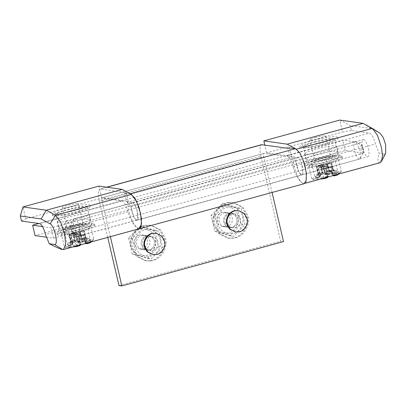 <?xml version="1.0" encoding="UTF-8"?>
<svg xmlns="http://www.w3.org/2000/svg" width="406" height="406" viewBox="0 0 406 406"><rect width="100%" height="100%" fill="white"/><g stroke="black" fill="none" stroke-linecap="round" stroke-linejoin="round"><path stroke-width="0.3" stroke-dasharray="2.03 1.52" d="M363.482 139.344C365.212 139.989 366.811 142.816 368.262 147.825C369.501 153.397 369.267 156.411 367.557 156.858C365.821 156.208 364.228 153.387 362.771 148.378C361.533 142.8 361.771 139.791 363.482 139.344L297.491 157.442C299.227 158.086 300.821 160.913 302.272 165.922C303.51 171.494 303.277 174.509 301.567 174.956C299.831 174.306 298.237 171.484 296.786 166.475C295.543 160.903 295.781 157.888 297.491 157.442M301.567 174.956L367.557 156.858M315.797 137.37C311.011 138.705 309.164 139.578 310.26 139.989C312.107 140.1 315.325 139.583 319.898 138.441C324.683 137.106 326.531 136.233 325.434 135.822C323.582 135.711 320.37 136.228 315.797 137.37M315.102 160.791C316.949 160.903 320.167 160.39 324.739 159.248C329.525 157.914 331.372 157.041 330.276 156.63C328.424 156.518 325.211 157.031 320.638 158.173C315.853 159.512 314.005 160.38 315.102 160.791L314.655 160.583L309.814 139.776L310.26 139.989M325.434 135.822L325.881 136.035L330.723 156.843L330.276 156.63M337.203 138.131L327.403 138.953L312.711 142.212L303.404 145.246L299.841 147.581L300.912 148.083C303.211 148.728 316.218 146.596 324.947 144.125L334.711 140.968L338.274 138.634L337.203 138.131M351.418 130.544L342.512 132.026L339.726 120.064L350.246 125.515L351.418 130.544L369.531 133.097C371.779 134.01 373.738 137.639 375.413 143.988L379.199 153.24L384.436 153.981L385.7 153.153M380.295 133.457L371.079 128.453L363.045 123.353M371.079 128.453L350.246 125.515M380.158 162.684L379.453 162.72C377.514 162.212 377.433 159.056 379.199 153.24M295.517 148.697L296.41 149.185L301.521 156.026L305.576 168.267L306.5 178.604L304.272 183.497L303.561 183.537C299.917 182.284 296.37 176.64 292.929 166.612C291.254 160.263 289.29 156.635 287.047 155.721L266.62 152.839L342.512 132.026M266.62 152.839L264.808 145.054M292.929 166.612L375.413 143.988M303.597 183.542L379.488 162.73M229.405 202.761C220.443 203.041 211.917 215.779 214.967 225.041L219.793 233.719L228.959 238.276L234.485 238.094C243.128 237.241 250.872 224.817 247.959 215.992L243.133 207.309L233.968 202.751L229.405 202.761M228.253 202.599C219.291 202.878 210.76 215.616 213.815 224.878L218.641 233.557L227.807 238.114L233.328 237.931C241.971 237.079 249.72 224.655 246.807 215.83L241.981 207.146L232.816 202.589L228.253 202.599M229.486 213.251C225.157 214.424 223.234 217.393 223.711 222.163L225.645 225.635L229.309 227.456L231.516 227.385C235.627 226.03 237.424 223.087 236.911 218.54L234.978 215.068L231.313 213.246L229.486 213.251C225.157 214.424 223.234 217.393 223.711 222.163L225.645 225.635L229.309 227.456L231.516 227.385C235.627 226.03 237.424 223.087 236.911 218.54L234.978 215.068L231.313 213.246L229.486 213.251M224.863 222.326L226.797 225.797L230.461 227.619L232.674 227.548C236.779 226.193 238.576 223.249 238.063 218.707L236.13 215.231L232.465 213.409L230.638 213.414C226.315 214.586 224.386 217.555 224.863 222.326M238.662 230.364C232.552 237.277 219.534 233.029 217.936 223.747C216.885 219.159 218.047 214.87 221.422 210.871C227.461 203.299 240.986 207.37 242.681 216.956C243.778 221.864 242.438 226.33 238.662 230.364M214.886 215.911L226.218 204.284L241.281 208.674L245.006 224.691L233.673 236.317L218.611 231.927L214.886 215.911L210.998 215.363L214.723 231.379L229.786 235.769L241.123 224.142L237.393 208.126L222.331 203.736L210.998 215.363M238.068 216.307C239.134 220.986 237.916 225.335 234.419 229.349C228.355 236.713 214.987 232.587 213.323 223.097C212.257 218.413 213.47 214.069 216.966 210.054C223.031 202.685 236.404 206.816 238.068 216.307M224.873 212.602C220.544 213.774 218.616 216.743 219.098 221.509L221.026 224.985L224.696 226.807L226.903 226.736C231.009 225.381 232.811 222.432 232.293 217.89L230.364 214.419L226.695 212.597L224.873 212.602M222.331 203.736L226.218 204.284M214.723 231.379L218.611 231.927M229.786 235.769L233.673 236.317M241.123 224.142L245.006 224.691M237.393 208.126L241.281 208.674M314.802 160.147C323.232 157.533 338.406 154.828 340.908 155.559L341.959 156.056L338.837 158.188L330.398 161.025C321.938 163.557 307.657 166.029 305.276 165.333L304.226 164.836L307.022 162.847L314.802 160.147M341.355 157.467L342.405 157.959L339.279 160.091L330.844 162.928C322.379 165.465 308.098 167.937 305.718 167.236L304.667 166.744L307.464 164.75L315.249 162.055C323.673 159.441 338.853 156.736 341.355 157.467M324.018 168.135L323.374 165.364L322.039 165.582L322.684 168.358L325.348 168.323L328.647 167.419L327.261 167.201L326.617 164.43L327.322 167.231L328.789 166.683L328.144 167.003L331.357 167.445L326.394 168.81L328.195 176.935M321.532 168.196L320.887 165.42L321.527 165.1L322.232 167.901L321.588 165.13L320.141 164.887L320.791 167.663L322.176 167.876L320.704 168.424L321.349 168.099L318.187 167.658L323.135 166.298L326.297 166.744L327.637 166.521L322.811 167.008L320.847 167.688L320.202 164.912L320.847 164.592L321.491 167.368M325.475 166.973L324.83 164.197L326.165 163.973L326.81 166.749M327.962 166.912L327.317 164.136L326.673 164.455L328.058 164.674L328.703 167.445L328.002 164.643L327.358 164.963L328.002 167.739M326.683 168.099L326.038 165.328L324.704 165.546L325.348 168.323M322.811 167.008L322.166 164.232L323.501 164.009L324.145 166.785M318.243 166.622L316.908 166.846L318.522 173.783L318.06 173.717L316.391 166.754L318.06 173.717L317.314 175.027L317.776 175.093L318.522 173.783L319.857 173.56L318.243 166.622L322.039 165.582M334.397 175.823L333.448 175.808L332.55 174.986L331.798 171.545L332.666 172.261L330.347 171.936L329.053 171.139L328.144 167.003L329.114 171.165L331.798 171.545L332.605 175.011L333.082 175.077L331.306 167.45L326.358 168.81L323.196 168.363L321.862 168.586L322.684 168.358M321.862 168.586L322.826 172.743L323.415 173.834L326.079 174.027L326.652 176.508L316.624 177.894L316.041 177.62L320.435 175.351L319.964 175.285L318.187 167.658L316.609 166.836L318.624 175.509L319.964 175.285L319.212 176.595L319.786 176.646C315.163 178.285 315.883 178.452 315.909 178.3L315.477 175.194L319.248 173.245L321.613 173.57L317.624 174.732L318.005 173.692M326.394 168.81L328.134 176.437L327.657 176.366L326.85 172.9L326.079 174.027M316.908 166.846L316.447 166.785L317.091 166.46L318.705 173.398L318.06 173.717M319.512 173.103L319.629 171.885L320.435 175.351L320.09 175.585L319.512 173.103L319.248 173.245M319.786 176.646C320.182 176.691 320.42 176.27 320.496 175.377L319.629 171.885L322.374 172.291L321.613 173.57M322.374 172.291L321.41 168.13L322.318 172.261L321.674 172.58L320.704 168.424M326.358 168.81L325.47 168.089L332.402 166.186L334.417 174.854L338.269 173.798L335.285 160.969L320.654 164.983L308.905 166.364L311.788 163.735L326.419 159.72L338.168 158.34L335.285 160.969M311.788 163.735L314.772 176.564L315.934 177.498L319.212 176.595L318.624 175.509L314.772 176.564L311.889 179.193L323.638 177.813L323.734 178.158M331.306 167.45L332.402 166.186M308.905 166.364L311.889 179.193L313.275 179.919L315.934 177.498M320.243 179.117L324.105 178.645M333.747 170.439L334.209 170.505L333.372 169.708L331.758 162.776L331.113 163.095L332.727 170.033L333.372 169.708L334.6 170.479L331.469 170.86L331.57 169.87L329.956 162.933L331.296 162.71L332.91 169.647L334.138 170.413L328.5 171.672L325.815 171.373L326.617 174.763L325.749 174.722L324.851 173.9L325.556 173.606L326.145 174.697L329.423 173.793L329.408 172.55L325.556 173.606L323.536 164.937L323.135 166.298L324.912 173.925L325.389 173.996L324.582 170.525L327.266 170.906L326.297 166.744M324.851 173.9L323.135 166.298M338.299 174.164L338.269 173.798L341.157 171.17L338.168 158.34M329.423 173.793L340.253 172.52L340.989 171.997L341.157 171.17L329.408 172.55L326.419 159.72M329.053 171.139L329.951 171.961L332.377 172.301L332.956 174.778L333.839 175.783C342.603 172.986 337.254 172.235 326.617 174.763L325.749 174.722M324.582 170.525L325.739 171.368L328.5 171.672L327.266 170.906L333.372 169.708M331.296 162.71L331.814 162.801L333.427 169.738M320.887 165.42L317.091 166.46M323.374 165.364L324.704 165.546M326.038 165.328L327.358 164.963M327.317 164.136L331.113 163.095M329.956 162.933L326.165 163.973M324.83 164.197L323.501 164.009M322.166 164.232L320.847 164.592M326.18 171.347L335.853 170.038L336.437 170.317L332.666 172.261M325.734 174.164L316.061 175.468L315.477 175.194M320.09 175.585L319.689 176.661C310.925 179.457 316.279 180.208 326.911 177.681L326.652 176.508L327.657 176.366L326.911 177.681L327.383 177.747L328.134 176.437L323.638 177.813L320.654 164.983M151.037 260.885C160 260.606 168.526 247.873 165.475 238.611L160.649 229.928L151.479 225.376L145.957 225.553C137.314 226.406 129.565 238.835 132.478 247.66L137.309 256.343L146.475 260.896L151.037 260.885M149.885 260.723C158.842 260.444 167.373 247.711 164.323 238.449L159.492 229.766L150.327 225.213L144.805 225.391C136.162 226.243 128.413 238.672 131.326 247.498L136.152 256.181L145.318 260.733L149.885 260.723M148.647 250.076C152.976 248.903 154.899 245.929 154.422 241.164L152.494 237.693L148.824 235.871L146.617 235.942C142.506 237.292 140.709 240.24 141.227 244.782L143.156 248.259L146.82 250.081L148.647 250.076C152.976 248.903 154.899 245.929 154.422 241.164L152.494 237.693L148.824 235.871L146.617 235.942C142.506 237.292 140.709 240.24 141.227 244.782L143.156 248.259L146.82 250.081L148.647 250.076M155.574 241.326L153.646 237.855L149.976 236.033L147.769 236.104C143.663 237.454 141.867 240.403 142.379 244.945L144.308 248.421L147.977 250.243L149.799 250.238C154.128 249.066 156.056 246.092 155.574 241.326M359.285 159.03C357.569 158.391 355.991 155.594 354.55 150.636C353.565 146.683 353.504 143.836 354.367 142.105L355.25 141.694L355.839 141.933L359.985 150.088L360.34 158.345L359.285 159.03M361.411 145.536C362.096 145.795 362.731 146.911 363.304 148.895C363.796 151.103 363.7 152.296 363.025 152.473C362.34 152.22 361.705 151.098 361.132 149.114C360.64 146.906 360.736 145.713 361.411 145.536L355.839 141.933M360.34 158.345L363.446 152.199L363.025 152.473M74.795 218.611C76.546 219.281 78.14 222.133 79.571 227.157C80.753 232.602 80.505 235.536 78.83 235.947L78.246 235.713L74.186 227.898C73.121 223.807 73.029 220.849 73.912 219.022L355.25 141.694M71.06 225.168C71.76 225.437 72.395 226.578 72.968 228.588C73.44 230.765 73.344 231.938 72.674 232.105C72.014 231.877 71.395 230.801 70.817 228.882C70.284 226.609 70.365 225.371 71.06 225.168L70.639 225.442L73.912 219.022M359.64 159.01L78.83 235.947M72.674 232.105L78.246 235.713M83.925 228.608C75.496 231.222 60.316 233.927 57.814 233.196L56.764 232.704L59.89 230.572L68.325 227.736C76.79 225.198 91.071 222.727 93.451 223.427L94.502 223.919L91.705 225.914L83.925 228.608M58.261 235.104L57.21 234.607L60.332 232.476L68.771 229.639C77.231 227.106 91.512 224.635 93.893 225.33L94.943 225.827L92.147 227.817L84.367 230.512C75.937 233.13 60.763 235.835 58.261 235.104M78.013 234.835L77.368 232.065L78.703 231.841L79.348 234.612L76.688 234.653L73.39 235.556L74.775 235.769L74.07 232.968L74.714 235.744L74.07 236.064L73.247 236.287L73.887 235.967L70.725 235.521L69.147 234.704L71.167 243.372L67.315 244.432L64.331 231.603L78.962 227.588L90.711 226.203L87.823 228.837L73.192 232.851L61.443 234.232L64.331 231.603M80.505 234.78L79.86 232.004L79.216 232.323L79.799 235.069L79.155 232.298L80.601 232.536L81.246 235.313L79.86 235.099L81.327 234.551L80.682 234.871L83.849 235.318L78.896 236.673L75.734 236.231L74.399 236.449L79.226 235.967L81.185 235.282L80.54 232.511L79.896 232.831L80.545 235.607M76.561 236.003L75.917 233.227L74.577 233.45L75.227 236.226M74.07 236.064L73.425 233.288L74.07 232.968L72.684 232.755L73.39 235.556L72.74 232.78L73.384 232.46L74.029 235.236M75.349 234.871L74.704 232.1L76.044 231.877L76.688 234.653M79.226 235.967L78.576 233.191L77.241 233.414L77.886 236.19M72.978 243.219L72.324 244.513C73.039 243.991 73.278 243.57 73.034 243.245L72.172 239.753L71.791 241.113L74.11 241.443L74.917 240.159L73.948 235.998L74.856 240.129L72.172 239.753L72.978 243.219L72.501 243.153L70.725 235.521L75.678 234.166L78.84 234.612L80.175 234.389L81.144 238.55L84.113 237.733L82.499 230.801L83.834 230.578L85.448 237.51L85.91 237.576L84.357 230.669L85.91 237.576L87.143 238.347L84.006 238.728L86.29 238.307M77.394 241.768L78.683 242.565L77.394 241.768L75.607 234.089L77.45 241.793L77.927 241.859L77.12 238.393L79.809 238.774L81.144 238.55L81.038 239.54L78.353 239.241L78.931 241.722L88.96 240.332L89.543 240.611L85.148 242.879L85.62 242.945L83.849 235.318L84.94 234.054L86.96 242.722L85.62 242.945L85.849 243.402M77.12 238.393L78.282 239.23L80.647 239.565L84.052 238.723M83.834 230.578L84.296 230.644L83.651 230.963L85.265 237.896L85.91 237.576M86.935 243.691L86.376 243.646L85.493 242.646L84.915 240.164L82.494 239.824L81.596 239.007L82.296 238.713L81.327 234.551M78.718 239.215L88.396 237.906L88.98 238.18L85.204 240.129L84.341 239.413L85.148 242.879L85.493 242.646M78.292 242.59L79.16 242.631L78.931 241.722L77.927 241.859L79.16 242.631C89.792 240.103 95.146 240.854 86.376 243.646L85.087 242.849L84.341 239.413L81.652 239.032L82.885 239.799L82.296 238.713L85.265 237.896L85.854 238.987L87.143 238.347L85.448 237.51L84.113 237.733L84.006 238.728L81.038 239.54L79.809 238.774L78.84 234.612M81.596 239.007L80.627 234.846L81.652 239.032M75.678 234.166L76.079 232.805L69.147 234.704M87.021 243.077L86.96 242.722L90.812 241.666L93.695 239.038L81.946 240.418L81.966 241.661L92.796 240.388L90.137 242.813M90.711 226.203L93.695 239.038L93.532 239.865L92.796 240.388M87.823 228.837L90.837 242.032M80.733 244.803L78.931 236.673L83.849 235.318M76.277 246.026L76.176 245.681L80.028 244.625L78.013 235.952L78.896 236.673L80.672 244.305L80.195 244.234L79.388 240.768L76.704 240.388L75.734 236.231M76.643 246.513L65.813 247.787L68.472 245.361L67.315 244.432L64.427 247.061L61.443 234.232M73.192 232.851L76.176 245.681L64.427 247.061L65.62 247.827L72.781 246.985M74.399 236.449L75.369 240.611L76.704 240.388L75.958 241.702L75.369 240.611L72.4 241.428L72.989 242.514L75.958 241.702L78.277 242.027L79.388 240.768M69.446 234.714L71.06 241.651L72.4 241.428L70.786 234.49L68.99 234.648L69.629 234.328L71.243 241.265L70.598 241.585L68.929 234.622L70.598 241.585L69.852 242.895L71.141 242.255L71.243 241.265L74.212 240.448L74.11 241.443L71.141 242.255L74.11 241.443M79.86 232.004L83.651 230.963M82.499 230.801L78.703 231.841M77.368 232.065L76.044 231.877M74.704 232.1L73.384 232.46M73.425 233.288L69.629 234.328M70.786 234.49L74.577 233.45M75.917 233.227L77.241 233.414M78.576 233.191L79.896 232.831M80.175 234.389L79.348 234.612M78.277 242.027L68.599 243.336L68.015 243.062L71.791 241.113M77.45 241.793L81.946 240.418L78.962 227.588M139.471 232.963C145.581 226.051 158.604 230.298 160.197 239.581C161.248 244.163 160.086 248.457 156.711 252.456C150.672 260.028 137.147 255.953 135.452 246.366C134.356 241.463 135.695 236.997 139.471 232.963M162.522 247.31L151.184 258.937L136.127 254.552L132.397 238.535L143.734 226.908L158.792 231.293L162.522 247.31L158.634 246.762L154.909 230.745L139.847 226.36L128.514 237.987L132.239 254.004L147.302 258.389L158.634 246.762M130.833 245.716C129.768 241.037 130.986 236.688 134.482 232.679C140.547 225.31 153.915 229.436 155.579 238.931C156.65 243.61 155.432 247.954 151.935 251.969C145.871 259.338 132.503 255.212 130.833 245.716M144.034 249.426C148.357 248.249 150.286 245.28 149.809 240.514L147.875 237.043L144.211 235.221L141.998 235.292C137.893 236.642 136.096 239.591 136.609 244.133L138.542 247.604L142.207 249.426L144.034 249.426M147.302 258.389L151.184 258.937M154.909 230.745L158.792 231.293M139.847 226.36L143.734 226.908M128.514 237.987L132.397 238.535M132.239 254.004L136.127 254.552M71.217 228.918C72.557 234.653 72.354 237.784 70.603 238.297C68.837 237.617 67.229 234.739 65.782 229.664C64.59 224.163 64.838 221.204 66.528 220.788C68.188 221.361 69.751 224.071 71.217 228.918M136.594 220.199C134.822 219.519 133.219 216.642 131.772 211.567C130.575 206.065 130.823 203.101 132.518 202.685C134.178 203.264 135.741 205.974 137.208 210.815C138.547 216.555 138.345 219.682 136.594 220.199L70.603 238.297M66.528 220.788L132.518 202.685M62.798 207.852L62.351 207.644L67.193 228.446L67.64 228.659C66.508 228.339 68 227.563 72.116 226.33C76.978 225.031 80.545 224.422 82.819 224.498L83.266 224.706L78.424 203.903L77.977 203.69C79.109 203.979 77.759 204.715 73.917 205.898C68.949 207.263 65.244 207.913 62.798 207.852C61.666 207.537 63.158 206.761 67.274 205.527C72.136 204.228 75.704 203.614 77.977 203.69M82.819 224.498C83.951 224.782 82.601 225.518 78.759 226.705C73.79 228.07 70.086 228.72 67.64 228.659M53.45 215.951L52.379 215.444L55.947 213.114L65.254 210.08L79.941 206.821L89.746 205.999L90.817 206.502L87.955 208.537L79.997 211.287C71.41 213.947 55.992 216.692 53.45 215.951M21.472 221.031L25.761 218.9L22.98 206.933M139.299 228.74L138.588 228.781C134.944 227.527 131.397 221.884 127.956 211.856C126.281 205.507 124.317 201.878 122.074 200.965L101.647 198.087L25.761 218.9M101.647 198.087L98.866 186.121M127.956 211.856L45.467 234.475M138.624 228.786L62.737 249.599M140.075 234.896C135.751 236.074 133.823 239.043 134.3 243.808L136.233 247.279L139.897 249.101L142.11 249.03C146.216 247.68 148.012 244.732 147.5 240.19L145.566 236.713L141.902 234.891L140.075 234.896M144.688 245.27L146.617 248.746L150.286 250.568L152.494 250.497C156.599 249.142 158.401 246.193 157.883 241.651L155.955 238.18L152.286 236.358L150.464 236.363C146.135 237.535 144.206 240.504 144.688 245.27M222.564 212.277C218.235 213.449 216.312 216.418 216.789 221.184L218.717 224.66L222.386 226.482L224.594 226.411C228.705 225.056 230.501 222.107 229.984 217.565L228.055 214.094L224.386 212.272L222.564 212.277M227.172 222.65L229.106 226.122L232.77 227.944L234.978 227.873C239.088 226.518 240.885 223.574 240.372 219.032L238.439 215.556L234.775 213.734L232.948 213.739C228.619 214.911 226.695 217.885 227.172 222.65M152.666 254.526L155.808 254.45C161.05 254.044 165.841 246.528 164.07 241.154L161.172 235.947L155.671 233.211M235.155 231.902L238.292 231.831C243.534 231.425 248.33 223.909 246.554 218.529L243.656 213.323L238.16 210.587M272.091 192.51L263.743 156.64C263.332 154.559 263.443 153.458 264.088 153.336L289.935 156.98L287.92 148.312M107.752 237.393L99.186 200.574L260.86 156.234L280.627 241.189L283.51 241.595M260.86 156.234C259.414 148.951 259.815 145.094 262.073 144.668M110.376 236.673L102.068 200.98C101.657 198.899 101.769 197.798 102.413 197.676L264.088 153.336L102.413 197.676L128.26 201.32L126.246 192.652L100.399 189.008L106.824 187.242M99.186 200.574C97.739 193.292 98.14 189.435 100.399 189.008L106.565 187.207M118.953 285.53L280.627 241.189M289.569 147.86L291.584 156.528L297.471 157.355L299.679 159.426L301.825 164.273L302.795 174.027L301.947 175.022L298.948 172.24L295.959 161.547L292.457 156.985L294.355 167.932L298.38 178.163L301.48 182.482L304.317 183.669M130.544 193.941L124.596 193.104L126.611 201.772L132.498 202.599L134.706 204.67L136.852 209.516L137.822 219.276L136.974 220.265L133.975 217.484L130.986 206.791L127.484 202.229L292.457 156.985M138.563 228.943L133.407 223.412L129.382 213.175L127.484 202.229M289.935 156.98L291.584 156.528M126.611 201.772L128.26 201.32M124.596 193.104L126.246 192.652M130.986 206.791L295.959 161.547M90.812 224.148L91.705 224.574L89.132 226.35L82.114 228.73C74.917 230.912 62.514 233.08 60.453 232.476L59.56 232.049L62.133 230.273L69.152 227.893C76.348 225.711 88.752 223.544 90.812 224.148M66.731 217.489C73.928 215.312 86.331 213.145 88.391 213.749L89.284 214.17L86.711 215.946L79.693 218.326C72.496 220.509 60.093 222.676 58.033 222.072L57.139 221.651L59.712 219.869L66.731 217.489M338.269 156.28L339.167 156.706L336.594 158.482L329.576 160.862C322.379 163.045 309.971 165.212 307.915 164.608L307.022 164.186L309.595 162.405L316.609 160.025C323.81 157.848 336.214 155.681 338.269 156.28M314.188 149.621C321.39 147.444 333.793 145.277 335.848 145.881L336.747 146.302L334.174 148.078L327.155 150.464C319.958 152.641 307.55 154.808 305.495 154.204L304.601 153.783L307.175 152.001L314.188 149.621M42.534 226.599L51.1 227.807L361.249 142.745L342.786 140.146L38.89 223.488M46.406 237.205L53.521 238.21L363.669 153.148L345.207 150.545L35.058 235.607M363.669 153.148L361.249 142.745M345.207 150.545L342.786 140.146M53.521 238.21L51.1 227.807M315.173 142.024L306.251 144.861L303.333 146.764L304.211 147.18C306.088 147.708 316.736 145.962 323.876 143.942L331.864 141.354L334.783 139.446L333.905 139.035C332.473 138.816 329.423 139.106 324.754 139.908L315.173 142.024M315.665 154.798L327.576 152.042C332.245 151.24 335.3 150.951 336.731 151.169L337.604 151.585L334.757 153.463L327.261 155.924C320.161 157.985 308.951 159.868 307.032 159.314L306.16 158.903L308.717 157.142L315.665 154.798M334.234 155.544C332.681 155.087 323.333 156.716 317.852 158.365C311.656 160.228 309.418 161.4 311.138 161.877C312.635 162.309 321.349 160.842 326.871 159.238C333.488 157.31 335.945 156.077 334.234 155.544M380.143 133.366L372.297 128.372M384.436 153.981L379.453 162.72L303.561 183.537M287.047 155.721L369.531 133.097M326.85 172.9L324.166 172.525L322.826 172.743L319.857 173.56L320.446 174.651L317.776 175.093M320.446 174.651L323.415 173.834L324.166 172.525L323.196 168.363M317.314 175.027L318.644 174.387M318.598 174.387L318.705 173.398L321.674 172.58L321.572 173.575L318.598 174.387M321.572 173.575L322.318 172.261M325.47 168.089L327.551 177.112M319.689 176.661L320.435 175.351M333.311 175.534L333.082 175.077L334.417 174.854L334.483 175.209M323.536 164.937L316.609 166.836M332.605 175.011L332.956 174.778L332.605 175.011L332.996 175.62M340.253 172.52L337.594 174.945M326.145 174.697L324.912 173.925M336.437 170.317L337.422 173.296L326.617 174.773L325.389 173.996L336.422 172.469L337.005 172.743L332.956 174.778M329.956 171.961L333.316 171.119L332.727 170.033L329.758 170.845L330.347 171.936M329.114 171.165L329.758 170.845L328.789 166.683M334.209 170.505L333.316 171.119M327.637 166.521L328.601 170.682L328.54 171.672L328.109 171.697M85.204 240.129L82.885 239.799L85.854 238.987M82.885 239.799L82.494 239.824M78.769 242.656L81.966 241.661M76.079 232.805L78.094 241.474L78.683 242.565M85.539 243.483L85.148 242.879M68.472 245.361L71.755 244.463L72.501 243.153L71.167 243.372L71.755 244.463L72.232 244.529C63.463 247.32 68.817 248.076 79.449 245.549L80.195 244.234L79.195 244.376L79.449 245.549L79.926 245.615L80.672 244.305L80.028 244.625L80.094 244.98M78.013 235.952L84.94 234.054M78.617 241.895L79.195 244.376L69.162 245.762L68.578 245.488L72.633 243.448L72.232 244.529M72.633 243.448L72.055 240.966M74.856 240.129L74.212 240.448L73.247 236.287M70.598 241.585L71.06 241.651L70.314 242.961L69.852 242.895M72.989 242.514L70.314 242.961M57.368 213.363C61.798 211.353 68.213 209.532 76.612 207.897C81.636 207.004 84.915 206.674 86.448 206.903L87.32 207.314L84.981 208.978L78.47 211.232C71.446 213.409 58.829 215.652 56.749 215.048L55.876 214.632L57.368 213.363M79.439 220.032L68.208 222.666L60.195 225.503L58.697 226.771L59.575 227.182C61.494 227.736 72.704 225.853 79.799 223.792L87.295 221.331L90.147 219.453L89.269 219.037C87.742 218.809 84.463 219.138 79.439 220.032M70.395 226.228C75.876 224.579 85.224 222.955 86.777 223.412C88.483 223.945 86.031 225.173 79.414 227.106C73.892 228.71 65.173 230.177 63.681 229.745C61.961 229.268 64.199 228.096 70.395 226.228M122.074 200.965L39.585 223.584M138.588 228.781L62.702 249.594M102.068 200.98L263.743 156.64M132.498 202.599L297.471 157.355M303.333 146.764L306.16 158.903C307.114 160.959 308.24 161.964 309.545 161.918L314.513 161.811C316.335 161.629 321.288 160.791 327.018 159.233L334.209 156.757L336.528 155.234C337.361 154.62 337.716 153.402 337.604 151.585L334.783 139.446L335.026 138.263L334.458 138.639C332.423 139.72 328.916 140.938 323.942 142.303L318.121 143.739C312.691 144.942 308.337 145.652 305.058 145.871L302.592 145.815L303.333 146.764M299.841 147.581C300.257 146.449 298.151 145.581 306.17 142.623C313.133 140.334 319.532 138.705 325.363 137.73C336.681 136.127 336.813 136.294 338.274 138.634M304.272 183.497L305.007 183.294M227.807 238.114L228.959 238.276M233.968 202.751L232.816 202.589M224.696 226.807L230.461 227.619M226.695 212.597L232.465 213.409M341.959 156.056L342.405 157.959M304.226 164.836L304.667 166.744M340.796 172.225L338.827 174.022M326.617 174.773L326.226 174.788M331.509 170.855L328.54 171.672M150.327 225.213L151.479 225.376M146.475 260.896L145.318 260.733M144.211 235.221L149.976 236.033M142.207 249.426L147.977 250.243M56.764 232.704L57.21 234.607M94.502 223.919L94.943 225.827M80.647 239.565L81.083 239.54M85.971 237.606L86.752 238.373M88.98 238.18L89.965 241.159L79.16 242.636M91.365 241.885L93.334 240.093M72.324 244.513C67.706 246.153 68.426 246.32 68.447 246.168L68.015 243.062M74.917 240.159L74.151 241.438M71.182 242.255L70.162 242.6L70.542 241.555M87.32 207.314L90.147 219.453C90.259 221.27 89.899 222.483 89.066 223.102L86.752 224.625L79.561 227.096C73.831 228.654 68.878 229.497 67.051 229.679L62.082 229.781C60.783 229.826 59.652 228.822 58.697 226.771L55.876 214.632L55.135 213.678L57.058 213.764C59.88 213.642 63.884 213.038 69.081 211.952L78.734 209.537C82.763 208.344 85.554 207.319 87.092 206.451L87.564 206.131L87.32 207.314M52.379 215.444C52.744 214.332 50.811 213.409 58.571 210.536C65.199 208.329 71.486 206.71 77.439 205.685C89.533 203.929 89.239 204.182 90.817 206.502M139.897 249.101L150.286 250.568M141.902 234.891L152.286 236.358M222.386 226.482L232.77 227.944M224.386 212.272L234.775 213.734M136.974 220.265L301.947 175.022M91.705 224.574L89.284 214.17M57.139 221.651L59.56 232.049M339.167 156.706L336.747 146.302M304.601 153.783L307.022 164.186"/><path stroke-width="0.61" d="M264.808 145.054L263.839 140.877L339.726 120.064L363.045 123.353L372.556 128.519L377.565 135.538L381.462 147.454L382.452 155.579L381.559 161.349L380.158 162.684L305.007 183.294M381.559 161.349L385.7 153.153L385.649 144.851L383.31 137.68L380.295 133.457L372.556 128.519M263.839 140.877L287.154 144.166L295.517 148.697M287.154 144.166L363.045 123.353M323.638 177.813L324.074 178.665L327.429 177.747L324.105 178.645M338.269 173.798L337.594 174.945L338.827 174.022M90.812 241.666L90.137 242.813L86.854 243.717L85.849 243.402M91.365 241.885L90.137 242.813M80.028 244.625L79.926 245.615L76.612 246.533L72.781 246.985M76.643 246.513L76.176 245.681M41.133 218.941L20.3 216.007L21.472 221.031L39.585 223.584C41.833 224.498 43.792 228.131 45.467 234.475L49.253 243.732L54.49 244.468C58.768 245.666 54.612 225.706 50.197 223.858L41.133 218.941L46.294 210.222L55.551 215.241L60.661 222.082L64.716 234.328L65.64 244.661L63.412 249.553L62.702 249.594C60.438 249.172 55.952 247.218 49.253 243.732M20.3 216.007L22.98 206.933L46.294 210.222L122.181 189.409L131.437 194.428L136.548 201.269L140.603 213.515L141.527 223.848L139.299 228.74L63.412 249.553M122.181 189.409L98.866 186.121L22.98 206.933M144.851 246.665L147.743 251.872L153.245 254.608L156.381 254.532C161.624 254.126 166.419 246.609 164.643 241.235L161.75 236.028L156.249 233.293L153.108 233.369C147.87 233.775 143.074 241.291 144.851 246.665M156.249 233.293L152.534 233.288C147.292 233.694 142.496 241.21 144.272 246.584L147.17 251.791L153.245 254.608M227.335 224.041L230.232 229.253L235.734 231.983L238.87 231.912C244.113 231.506 248.908 223.99 247.132 218.611L244.234 213.404L238.733 210.673L235.597 210.744C230.354 211.15 225.558 218.667 227.335 224.041M238.733 210.673L235.018 210.663C229.776 211.069 224.985 218.585 226.756 223.96L229.654 229.172L235.734 231.983M107.752 237.393L118.953 285.53L121.841 285.936L283.51 241.595L272.091 192.51M106.565 187.207L261.576 144.693L287.92 148.312L289.569 147.86L295.451 148.687L299.826 152.783L304.079 162.385L306.459 173.555L305.997 181.705L304.317 183.669L138.563 228.943M121.841 285.936L110.376 236.673M130.544 193.941L134.899 198.092L139.106 207.633L141.486 218.804L141.024 226.949L139.344 228.913M38.89 223.488L32.637 225.203L42.534 226.599M32.637 225.203L35.058 235.607L46.406 237.205M296.41 149.185L372.297 128.372M327.49 176.757L327.383 177.747M333.311 175.534L334.356 175.844L332.996 175.62M337.594 174.945L334.316 175.849L334.417 174.854M86.96 242.722L86.899 243.712L85.539 243.483M80.733 244.331L79.926 245.615M50.197 223.858L55.551 215.241L131.437 194.428M54.49 244.468L62.702 249.594M106.824 187.242L262.073 144.668M130.478 193.931L295.451 148.687M328.19 176.463L327.429 177.747M320.243 179.117L324.064 178.665M337.711 174.925L334.356 175.844M332.981 175.625L333.448 175.808M85.986 243.671L85.519 243.488M86.899 243.712L90.249 242.793M79.967 245.615L76.612 246.533"/></g></svg>
